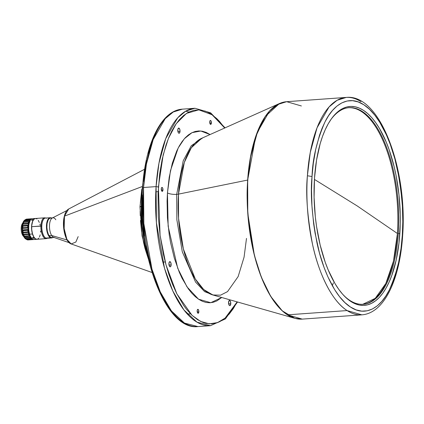 <?xml version="1.0" encoding="UTF-8"?>
<svg xmlns="http://www.w3.org/2000/svg" width="424" height="424" viewBox="0 0 424 424"><rect width="100%" height="100%" fill="white"/><g stroke="black" fill="none" stroke-linecap="round" stroke-linejoin="round"><path stroke-width="0.64" d="M361.529 111.607A98.553 42.151 85.9 0 0 348.65 107.717A98.553 42.151 85.9 0 1 361.529 111.607L362.393 111.544L361.529 111.607A98.553 42.151 85.9 0 1 397.421 233.502A98.553 42.151 85.9 0 0 361.529 111.607M357.167 205.91L397.421 233.502L357.167 205.91L314.428 179.416L357.167 205.91M330.397 120.273A98.553 42.151 -94.1 0 1 349.084 107.68A98.553 42.151 -94.1 0 1 362.393 111.544A98.553 42.151 85.9 0 0 330.397 120.273M349.848 300.42A98.553 42.151 -94.1 0 1 342.873 294.484A98.553 42.151 85.9 0 0 349.848 300.42A98.553 42.151 85.9 0 0 398.284 233.439L399.827 233.688A99.714 42.649 -94.1 0 1 343.313 294.971A99.714 42.649 -94.1 0 1 314.507 178.128L314.089 197.303L315.324 216.807L316.553 226.453L320.162 245.051L325.197 262.149L328.192 269.924L334.981 283.555L338.712 289.279L342.619 294.203L346.668 298.273L350.823 301.459L355.031 303.722L359.266 305.041L363.479 305.407L367.629 304.814L371.678 303.271L375.59 300.791L379.326 297.394L382.846 293.116L386.116 287.997L389.11 282.093L391.797 275.452L396.149 260.23L399 242.92L400.245 224.19L400.245 214.512L399.011 195.008L396.164 175.923L394.172 166.77L389.137 149.672L386.147 141.897L379.358 128.265L375.622 122.536L371.716 117.618L367.666 113.542L363.516 110.362L359.303 108.099L355.068 106.774L350.855 106.408L346.705 107.002L342.656 108.544L338.744 111.03L335.008 114.427L331.489 118.704L328.218 123.819L325.224 129.728L322.537 136.369L320.184 143.678L316.564 160.023L314.507 178.128A99.714 42.649 -94.1 0 1 330.768 119.727A99.714 42.649 -94.1 0 1 378.966 127.613A99.714 42.649 -94.1 0 1 399.827 233.688L398.284 233.439A98.553 42.151 85.9 0 0 362.393 111.544A98.553 42.151 -94.1 0 1 398.284 233.439A98.553 42.151 -94.1 0 1 363.161 304.289A98.553 42.151 -94.1 0 1 349.848 300.42M360.967 101.696A108.989 46.614 -94.1 0 0 346.249 97.425L337.106 100.287L329.051 106.97L317.046 127.81L310.283 152.364L307.4 175.769L312.027 176.511C312.594 158.549 316.945 140.286 325.086 121.73C333.455 104.527 348.586 94.425 363.882 104.802C379.231 114.385 391.824 142.538 397.309 168.763C402.413 195.941 404.077 218.122 402.307 235.304L402.641 235.76L402.307 235.304C401.745 253.271 397.389 271.53 389.253 290.09C380.879 307.289 365.748 317.396 350.452 307.013C335.103 297.436 322.51 269.277 317.025 243.058C311.921 215.874 310.257 193.694 312.027 176.511L307.4 175.769C305.577 193.519 307.294 216.431 312.567 244.505C318.233 271.593 331.239 300.68 347.097 310.569A108.989 46.614 -94.1 0 1 307.4 175.769A108.989 46.614 -94.1 0 1 346.249 97.425L286.661 101.691A108.989 46.614 85.9 0 0 247.817 180.036A108.989 46.614 85.9 0 0 287.509 314.836L347.097 310.569L361.815 314.846A108.989 46.614 -94.1 0 1 347.097 310.569L287.509 314.836A108.989 46.614 85.9 0 0 302.227 319.113L287.509 314.836C271.651 304.946 258.645 275.86 252.98 248.771C247.706 220.697 245.989 197.785 247.817 180.036L247.664 180.057A108.963 46.603 -94.1 0 1 279.448 103.53L265.297 116.436L255.646 136.698L247.664 180.057L178.483 194.123L247.664 180.057L247.77 213.304L254.368 255.285L261.258 277.005L270.719 296.392L282.257 310.845L294.823 318.313A108.963 46.603 -94.1 0 1 247.664 180.057L250.695 156.631L257.458 132.076L269.463 111.236L277.519 104.553L286.661 101.691L301.379 105.963M283.121 102.263L279.448 103.53L201.665 138.304A79.484 33.994 85.9 0 0 178.483 194.123L178.557 218.381L183.375 248.999L195.3 278.987L203.716 289.534L212.885 294.982L220.565 295.178L227.545 291.611L238.145 276.57L244.07 257.145L246.498 238.41M221.726 297.5L210.76 302.709L198.549 299.196L186.968 286.847L177.688 268.185L168.153 226.31L167.443 192.867A6.959 1.94 -176.2 0 0 176.691 194.356L176.856 219.754L182.309 251.856L195.554 282.087L204.628 291.643L214.194 295.353L204.628 291.643L195.554 282.087L182.309 251.856L176.856 219.754L176.691 194.356A6.959 1.94 3.8 0 1 167.443 192.867L167.083 201.071L167.438 217.851L169.208 234.594L170.607 242.751L174.354 258.232L179.257 272.129L182.082 278.314L188.341 288.845L191.717 293.095L195.215 296.615L198.798 299.36L202.434 301.316L206.091 302.455L209.726 302.773L213.314 302.259L216.812 300.929L221.726 297.5M162.959 189.947A1.972 0.843 -94.1 0 1 162.254 191.367A1.972 0.843 -94.1 0 1 161.274 188.85A1.972 0.843 -94.1 0 1 161.973 187.434A1.972 0.843 -94.1 0 1 162.959 189.947L161.358 190.063L162.959 189.947L162.689 188.134L161.91 187.445L161.311 188.489L161.544 190.662L162.323 191.357L162.959 189.947M53.037 217.804L50.424 217.989A9.858 4.214 85.9 0 0 46.926 224.863A9.858 4.214 85.9 0 0 49.062 235.696L51.675 235.511A9.858 4.214 -94.1 0 1 49.539 224.672A9.858 4.214 -94.1 0 1 53.037 217.804A9.858 4.214 -94.1 0 1 55.814 219.759M66.875 210.532L52.295 218.016A9.858 4.214 85.9 0 0 49.491 225.531A9.858 4.214 85.9 0 0 51.675 235.511L67.087 239.979L51.675 235.511A9.858 4.214 85.9 0 0 53.684 237.361L69.181 242.687M141.945 186.634L64.48 216.139A17.824 7.621 85.9 0 0 71.184 243.954L66.801 239.247L64.114 230.364L64.48 216.139L141.945 186.634M140.19 206.965L141.282 206.382A68.407 29.256 -94.1 0 1 141.558 200.192L142.284 192.533A68.407 29.256 85.9 0 0 141.558 200.192L142.061 200.154L141.558 200.192A68.407 29.256 85.9 0 0 141.282 206.382A68.407 29.256 85.9 0 0 146.381 249.763L142.04 225.923L141.282 206.382L139.962 206.764L142.061 236.025L149.322 262.191M198.851 311.841A1.972 0.843 -94.1 0 1 198.146 313.262A1.972 0.843 -94.1 0 1 197.165 310.744A1.972 0.843 -94.1 0 1 197.865 309.329A1.972 0.843 -94.1 0 1 198.851 311.841L197.25 311.958L198.851 311.841L198.58 310.029L197.801 309.34L197.202 310.389L197.436 312.562L198.215 313.251L198.851 311.841M211.396 122.965A1.972 0.843 -94.1 0 1 210.691 124.386A1.972 0.843 -94.1 0 1 209.71 121.868A1.972 0.843 -94.1 0 1 210.41 120.453A1.972 0.843 -94.1 0 1 211.396 122.965L209.795 123.082L211.396 122.965L211.126 121.153L210.346 120.464L209.748 121.513L209.981 123.681L210.76 124.375L211.396 122.965M180.014 131.387A2.608 1.118 -94.1 0 1 179.087 133.263A2.608 1.118 -94.1 0 1 177.783 129.935A2.608 1.118 -94.1 0 1 178.716 128.059A2.608 1.118 -94.1 0 1 180.014 131.387L177.9 131.541L180.014 131.387L179.659 128.986L178.626 128.075L177.836 129.463L178.144 132.336L178.732 133.162L179.384 133.147L180.014 131.387M171.148 264.947A2.608 1.118 -94.1 0 1 170.215 266.823A2.608 1.118 -94.1 0 1 168.911 263.49A2.608 1.118 -94.1 0 1 169.844 261.619A2.608 1.118 -94.1 0 1 171.148 264.947L169.028 265.095L171.148 264.947L170.787 262.546L169.754 261.629L168.964 263.018L169.271 265.896L170.305 266.807L170.867 266.214L171.148 264.947M230.773 303.775A2.608 1.118 -94.1 0 1 229.845 305.651A2.608 1.118 -94.1 0 1 228.541 302.323A2.608 1.118 -94.1 0 1 229.474 300.446A2.608 1.118 -94.1 0 1 230.773 303.775L228.658 303.929L230.773 303.775L230.418 301.374L229.384 300.462L228.594 301.851L228.902 304.724L229.49 305.55L230.142 305.529L230.773 303.775M156.08 186.602A108.989 46.614 -94.1 0 1 194.929 108.258L185.786 111.12L177.73 117.803L165.726 138.643L158.963 163.198L156.08 186.602L143.54 187.503L156.08 186.602L156.398 222.664L164.512 268.249L172.828 291.018L183.958 310.013L197.017 322.176L210.495 325.68A108.989 46.614 -94.1 0 1 156.08 186.602L158.396 186.973L156.08 186.602M142.713 188.097L143.54 187.503L146.418 164.099L153.181 139.544L165.185 118.704L173.241 112.016L182.384 109.153A108.989 46.614 85.9 0 0 143.54 187.503A108.989 46.614 85.9 0 0 197.95 326.575L184.472 323.077L171.413 310.909L160.283 291.913L151.972 269.145L143.853 223.565L143.54 187.503L142.713 188.097L142.543 187.869C137.164 254.888 165.932 330.911 197.95 326.575L210.495 325.68L225.372 318.922L237.535 301.999M22.456 223.448A7.187 3.074 85.9 0 0 22.403 223.528A7.187 3.074 85.9 0 0 21.82 233.248L21.916 233.322A7.362 3.148 -94.1 0 1 22.514 223.369A7.362 3.148 -94.1 0 1 22.838 222.96A7.362 3.148 85.9 0 0 21.916 233.322L22.626 233.269L21.916 233.322A7.362 3.148 85.9 0 0 23.818 236.661A7.362 3.148 -94.1 0 1 23.437 236.306A7.362 3.148 -94.1 0 1 21.916 233.322L21.82 233.248A7.187 3.074 85.9 0 0 23.304 236.163A7.187 3.074 85.9 0 0 23.373 236.232M35.335 238.855A10.436 4.463 -94.1 0 1 31.742 238.426A10.436 4.463 -94.1 0 1 29.585 234.196L29.426 234.075A10.144 4.341 85.9 0 0 31.519 238.187A10.144 4.341 85.9 0 0 31.63 238.304M32.187 219.606L32.606 220.061L31.561 220.189L32.187 219.606L32.839 219.627L32.791 219.924L32.457 219.563L32.897 219.722L32.706 219.992L31.63 220.231L32.187 219.606M35.319 218.493A10.436 4.463 -94.1 0 1 35.372 218.487A10.436 4.463 85.9 0 0 32.462 233.99L32.462 233.99A10.436 4.463 -94.1 0 1 35.319 218.493L32.447 218.699A10.436 4.463 85.9 0 0 29.585 234.196A10.436 4.463 85.9 0 0 33.936 239.512L36.809 239.311A10.436 4.463 -94.1 0 1 32.462 233.99L29.585 234.196L32.462 233.99A10.436 4.463 85.9 0 0 36.861 239.306A10.436 4.463 -94.1 0 1 36.809 239.311M33.565 238.267L32.452 237.758L33.411 237.626L33.851 237.959L33.565 238.267M32.637 237.588L33.411 237.626L33.819 238.15L32.659 238.113L32.637 237.588M33.56 237.694L33.443 238.283L33.56 237.694M44.637 217.825L35.425 218.482A10.436 4.463 85.9 0 0 31.673 226.67L40.879 226.013A10.436 4.463 -94.1 0 1 44.637 217.825A10.436 4.463 -94.1 0 1 45.697 218.037A10.436 4.463 85.9 0 0 40.879 226.013L41.653 226.098A9.858 4.214 85.9 0 0 44.531 237A9.858 4.214 85.9 0 0 44.642 237.117A9.858 4.214 -94.1 0 1 41.653 226.098L31.673 226.67A10.436 4.463 85.9 0 0 36.915 239.3L46.126 238.643A10.436 4.463 -94.1 0 1 40.879 226.013A10.436 4.463 85.9 0 0 47.144 238.277A10.436 4.463 -94.1 0 1 46.126 238.643M51.818 237.652A9.858 4.214 -94.1 0 1 50.763 237.429L50.493 237.732A10.144 4.341 85.9 0 0 52.571 237.599A10.144 4.341 -94.1 0 1 51.564 237.959A10.144 4.341 -94.1 0 1 50.493 237.732L45.813 238.065A10.144 4.341 85.9 0 0 46.889 238.299L51.564 237.959M47.917 237.917A10.144 4.341 -94.1 0 1 45.813 238.065A10.144 4.341 -94.1 0 1 44.753 237.239A10.144 4.341 -94.1 0 1 41.833 228.488A10.144 4.341 -94.1 0 1 43.476 219.409A10.144 4.341 -94.1 0 1 46.513 218.286M30.963 237.482A9.535 4.081 85.9 0 1 28.376 226.501L28.848 223.469L29.781 221.153A9.535 4.081 85.9 0 0 28.376 226.501L28.917 232.903L29.998 235.967L31.069 237.604M28.376 239.889A10.436 4.463 -94.1 0 1 27.783 239.931A10.436 4.463 -94.1 0 1 27.253 239.814L25.97 238.935A10.436 4.463 -94.1 0 1 25.355 238.182L24.407 237.069L24.279 236.168A10.436 4.463 -94.1 0 1 23.829 234.923L23.108 233.502L23.161 232.156A10.436 4.463 -94.1 0 1 22.954 230.656L22.514 229.193L22.085 229.246A9.768 4.176 85.9 0 0 25.822 239.051L26.511 239.443M26.686 239.539L27.253 239.814L32.118 239.47L27.253 239.814A10.436 4.463 85.9 0 0 27.783 239.931L29.245 239.825A10.436 4.463 -94.1 0 1 28.996 239.788L29.516 239.751A10.436 4.463 85.9 0 0 29.77 239.788L32.643 239.581A10.436 4.463 -94.1 0 1 32.118 239.47L31.922 239.163L26.686 239.539L26.065 239.152L31.307 238.744L31.922 239.163L26.394 239.375M29.807 239.793A10.436 4.463 -94.1 0 1 29.542 239.83A10.436 4.463 -94.1 0 1 29.245 239.825L27.783 239.931A10.436 4.463 85.9 0 0 28.079 239.931L29.542 239.83M32.802 239.269A10.144 4.341 -94.1 0 1 31.747 238.834L32.118 239.47A10.436 4.463 85.9 0 0 32.643 239.581A10.436 4.463 85.9 0 0 33.432 239.486A10.436 4.463 -94.1 0 1 32.945 239.587A10.436 4.463 -94.1 0 1 32.643 239.581L29.77 239.788A10.436 4.463 85.9 0 0 30.067 239.793L32.945 239.587M31.45 218.768L26.59 219.118A10.436 4.463 85.9 0 0 26.367 219.144L25.233 219.738L31.228 218.8A10.436 4.463 -94.1 0 1 31.45 218.768A10.436 4.463 -94.1 0 1 31.752 218.768A10.436 4.463 -94.1 0 1 31.954 218.8A10.436 4.463 85.9 0 0 31.752 218.768A10.436 4.463 85.9 0 0 31.228 218.8L26.367 219.144L25.822 219.404L30.91 219.293L25.149 219.818A10.436 4.463 85.9 0 0 24.597 220.475L24.142 221.026L29.378 220.65L29.32 221.174L28.943 221.529L23.707 221.906L23.686 222.319A10.436 4.463 85.9 0 0 23.336 223.496L23.013 224.243L28.249 223.872L28.318 224.55L28.042 225.144L22.811 225.52L22.907 226.172A10.436 4.463 85.9 0 0 22.827 227.651L22.652 228.457L27.889 228.08L28.09 228.79L27.947 229.511L22.716 229.888L22.912 230.407L27.814 230.052L27.947 229.511L22.716 229.888L22.514 229.193L22.652 228.457L27.889 228.08L27.687 227.301L22.827 227.651L27.687 227.301A10.436 4.463 -94.1 0 1 27.767 225.822L22.907 226.172L27.767 225.822L28.042 225.144L22.811 225.52L22.742 224.948L23.013 224.243L28.249 223.872L28.196 223.151L23.336 223.496L28.196 223.151A10.436 4.463 -94.1 0 1 28.546 221.975L23.686 222.319L28.546 221.975L28.943 221.529L23.707 221.906L23.744 221.572L24.142 221.026L29.378 220.65L29.457 220.125L24.597 220.475L29.457 220.125A10.436 4.463 -94.1 0 1 30.009 219.468L30.21 219.367M25.355 238.182A10.436 4.463 85.9 0 0 25.97 238.935L30.83 238.585A10.436 4.463 -94.1 0 1 30.215 237.832L25.355 238.182L30.215 237.832L30.088 237.244L24.852 237.62L25.355 238.182M26.081 239.072L31.307 238.744L26.081 239.072M23.829 234.923A10.436 4.463 85.9 0 0 24.279 236.168L29.139 235.818A10.436 4.463 -94.1 0 1 28.689 234.573L23.829 234.923L28.689 234.573L28.673 233.815L23.442 234.191L23.829 234.923M29.812 236.449L30.088 237.244L24.852 237.62L24.327 236.836L29.574 236.285L30.215 237.832A10.436 4.463 85.9 0 0 30.83 238.585L31.747 238.834A10.144 4.341 -94.1 0 1 29.982 236.672A10.144 4.341 -94.1 0 1 28.684 233.099L28.673 233.815L23.442 234.191L23.076 233.158L23.124 232.871L28.36 232.495L28.689 234.573A10.436 4.463 85.9 0 0 29.139 235.818L24.279 236.168L24.343 236.661L29.574 236.285L29.139 235.818L29.812 236.449M22.954 230.656A10.436 4.463 85.9 0 0 23.161 232.156L28.021 231.806A10.436 4.463 -94.1 0 1 27.814 230.306L22.954 230.656M23.188 232.548L23.124 232.871L28.36 232.495L28.021 231.806L23.161 232.156L23.188 232.548M30.327 219.346L25.26 219.712L24.481 220.31A9.768 4.176 85.9 0 0 22.085 229.246L22.514 229.193L22.827 227.651A10.436 4.463 -94.1 0 1 22.907 226.172L22.742 224.948L23.336 223.496A10.436 4.463 -94.1 0 1 23.686 222.319L23.744 221.572L24.597 220.475A10.436 4.463 -94.1 0 1 25.149 219.818L30.009 219.468A10.436 4.463 85.9 0 0 29.457 220.125L29.32 221.174L28.546 221.975A10.436 4.463 85.9 0 0 28.196 223.151L28.318 224.55L27.767 225.822A10.436 4.463 85.9 0 0 27.687 227.301L28.09 228.79L27.814 230.306A10.436 4.463 85.9 0 0 28.021 231.806L28.684 233.099A10.144 4.341 -94.1 0 1 28.09 228.79A10.144 4.341 -94.1 0 1 28.318 224.55A10.144 4.341 -94.1 0 1 29.32 221.174A10.144 4.341 -94.1 0 1 30.91 219.293L30.724 219.346M26.813 219.113A10.436 4.463 -94.1 0 0 26.367 219.144L31.228 218.8L30.91 219.293A10.144 4.341 -94.1 0 1 31.36 219.102M28.625 218.97L28.106 219.007M33.226 239.274L31.747 238.834L29.982 236.672L28.949 234.096L28.164 229.893L28.101 226.612L28.731 222.706L30.056 220.014L31.381 219.097M30.115 239.698L29.245 239.825A10.436 4.463 -94.1 0 1 28.996 239.788L29.516 239.751A10.436 4.463 85.9 0 0 29.77 239.788L30.199 239.777M24.671 220.178L23.299 221.847L22.562 223.893L22.085 229.246L23.304 235.506L24.301 237.504L25.88 239.083M41.653 226.098A9.858 4.214 -94.1 0 1 43.386 219.547A9.858 4.214 85.9 0 0 43.29 219.68A9.858 4.214 85.9 0 0 41.653 226.098M50.117 217.724L45.437 218.058A10.144 4.341 85.9 0 0 41.78 227.243A10.144 4.341 85.9 0 0 45.813 238.065L50.493 237.732A10.144 4.341 -94.1 0 1 46.46 226.909A10.144 4.341 -94.1 0 1 50.117 217.724A10.144 4.341 -94.1 0 1 51.166 217.936A10.144 4.341 85.9 0 0 46.465 225.711A10.144 4.341 85.9 0 0 50.493 237.732L50.763 237.429A9.858 4.214 -94.1 0 1 46.841 226.904A9.858 4.214 -94.1 0 1 50.414 217.994M52.009 237.626L50.35 237.18L48.458 234.647L47.382 231.414L46.868 227.64L47 223.888L47.758 220.74L49.025 218.667L50.61 217.989M40.11 225.086L39.877 224.158M39.3 222.436L38.224 220.342M36.968 218.985L36.088 218.551M35.642 218.482L33.968 219.197L32.627 221.392L31.726 225.685L31.758 229.718L32.462 233.629L33.729 236.815L35.372 238.797L37.132 239.274M37.561 239.141L38.748 238.166M39.421 237.064L40.19 234.838M40.614 232.103L40.667 231.117M30.337 220.226A10.144 4.341 85.9 0 0 30.242 220.358A10.144 4.341 85.9 0 0 29.426 234.075L29.585 234.196A10.436 4.463 -94.1 0 1 30.427 220.088A10.436 4.463 -94.1 0 1 33.92 219.15M30.29 220.289L28.784 224.529L28.678 230.317L30.009 235.702L31.895 238.553M22.435 223.485L21.37 226.485L21.295 230.587L22.234 234.403L23.309 236.168M188.892 112.021L185.611 111.221M224.778 128.096L219.515 121.428L216.765 118.603L211.104 114.083L208.226 112.418L205.338 111.162L199.598 109.89L194.017 110.24L188.707 112.116L183.762 115.36L179.251 119.78L175.213 125.16L171.667 131.292L168.609 137.954L166.028 144.966L162.143 159.398L159.705 173.596L158.051 193.662L158.316 216.945L160.044 235.034L163.473 254.617L165.948 264.661L168.964 274.641L172.542 284.329L176.665 293.477L183.783 305.614L186.369 309.112L191.791 315.106L197.452 319.627L203.218 322.547L206.101 323.39L211.777 323.846L217.236 322.717L219.849 321.599L224.794 318.355L229.304 313.935L233.343 308.55L237.159 301.893L225.133 318.074L217.586 322.59L209.308 323.846L200.658 321.456L192.077 315.376L176.845 293.837L166.033 264.968L160.071 235.225L158.396 186.973L163.176 154.898L168.423 138.415L176.151 123.776L186.454 113.404L198.835 109.848L212.111 114.766L224.709 128M142.369 194.786L142.639 218.069L144.361 236.157M145.84 245.809L150.266 265.784L153.287 275.764L156.859 285.447L160.982 294.601L165.614 302.943L173.363 313.405M159.53 126.283L155.984 132.41L152.931 139.077L148.199 153.281M146.46 160.516L145.082 167.692L143.248 181.536M140.153 211.168L140.238 215.673M140.477 220.491L141.526 230.985L143.535 242.406L144.966 248.316L148.262 258.645M142.883 183.475L142.639 184.599M141.77 189.327L140.349 202.82M78.17 236.608L75.854 242.051L71.184 243.954C65.344 242.305 61.671 226.299 64.31 216.304C65.222 212.583 66.674 210.145 68.683 208.995A17.824 7.621 85.9 0 0 64.48 216.139L68.683 208.995L144.616 169.245M66.897 239.422L63.574 226.225L64.48 216.139M63.955 218.434L63.515 223.66M63.531 225.245L64.384 232.347L66.754 239.163M54.447 237.467A9.858 4.214 -94.1 0 1 51.675 235.511L49.062 235.696A9.858 4.214 85.9 0 0 51.834 237.652L54.447 237.467M51.617 218.291L50.366 217.994L49.56 218.27L48.161 219.897L47.069 223.581L46.879 227.301L47.34 231.096L48.373 234.398L49.825 236.698L51.892 237.647M52.698 237.371L53.08 237.096M210.06 134.551L206.122 132.394L202.465 131.255L198.829 130.942L195.247 131.451L191.749 132.786L188.373 134.927L185.145 137.858L182.108 141.552L179.278 145.973L176.697 151.071L172.345 163.118L169.218 177.232L167.443 192.867L170.469 170.633L178.186 147.992L184.329 138.759L191.982 132.67L200.785 131.005L210.06 134.551M202.911 137.747L191.266 145.75L183.216 160.786L176.691 194.356L178.483 194.123L176.691 194.356L183.216 160.786L191.266 145.75L202.911 137.747M201.665 138.304L191.346 147.716L184.302 162.493L178.483 194.123A79.484 33.994 85.9 0 0 212.885 294.982L294.823 318.313L298.639 319.044M332.358 285.755L333.349 282.829M402.307 235.304L401.019 248.464L398.624 262.44L394.802 276.634L392.258 283.534L389.253 290.09L385.761 296.116L381.791 301.411L377.349 305.762L372.484 308.953L367.264 310.797L361.773 311.137L356.123 309.886L350.452 307.013L344.882 302.566L339.55 296.668L334.557 289.497L327.906 276.867L324.116 267.571L319.458 252.937L315.101 233.29L313.649 223.793L311.953 206L311.534 190.196L312.027 176.511L313.32 163.351L315.71 149.381L319.532 135.182L322.076 128.287L325.086 121.73L328.574 115.704L332.543 110.404L336.985 106.058L341.85 102.868L347.076 101.023L352.567 100.679L358.211 101.93L363.882 104.802L369.452 109.249L374.79 115.153L379.782 122.319L386.428 134.949L390.218 144.245L394.877 158.878L399.233 178.531L400.685 188.028L402.381 205.82L402.8 221.625L402.307 235.304M362.727 304.31A98.553 42.151 85.9 0 0 397.421 233.502L393.461 261.147L385.824 283.476L375.24 298.342L362.727 304.31M294.823 318.313L302.227 319.113L361.815 314.846C384.261 313.283 399.821 279.501 402.641 235.76C407.718 169.203 380.063 93.63 346.249 97.425M158.131 191.659L155.793 191.828M152.004 272.484L71.184 243.954M190.477 313.808L187.313 314.036M225.065 127.841L210.617 112.826L194.929 108.258L182.384 109.153C161.295 110.309 145.278 143.837 142.543 187.869M43.476 219.409L43.29 219.68M30.427 220.088L30.242 220.358M165.228 261.947L162.853 262.117M143.1 181.133L139.962 206.764M286.661 101.691L279.448 103.53"/></g></svg>
